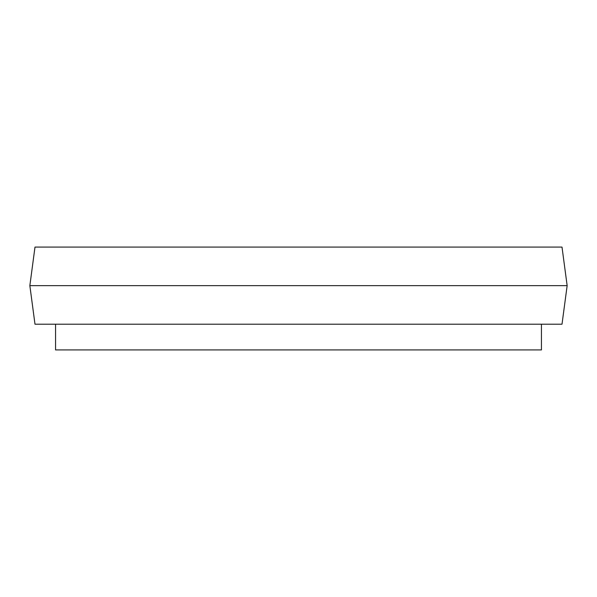 <?xml version="1.0" encoding="UTF-8"?>
<svg xmlns="http://www.w3.org/2000/svg" width="597" height="597" viewBox="0 0 597 597"><rect width="100%" height="100%" fill="white"/><g stroke="black" fill="none" stroke-linecap="round" stroke-linejoin="round"><path stroke-width="0.9" d="M562.008 247.083L34.992 247.083L29.85 285.65L567.15 285.65L562.008 247.083M567.15 285.65L562.008 324.208L34.992 324.208L29.85 285.65M55.558 324.208L55.558 349.917L541.442 349.917L541.442 324.208"/></g></svg>
